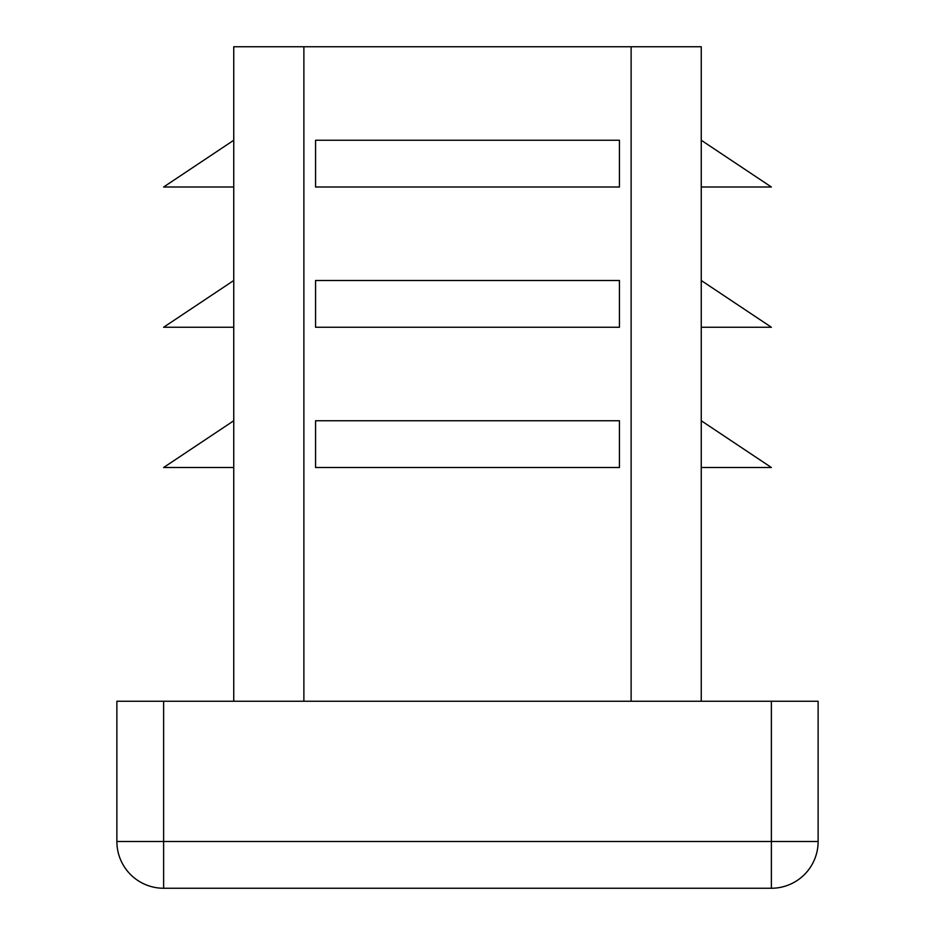 <?xml version="1.0" encoding="UTF-8"?>
<svg xmlns="http://www.w3.org/2000/svg" width="935" height="935" viewBox="0 0 935 935"><rect width="100%" height="100%" fill="white"/><g stroke="black" fill="none" stroke-linecap="round" stroke-linejoin="round"><path stroke-width="1.4" d="M701.25 701.25L701.25 46.75L233.75 46.75L233.75 701.25M233.75 187L163.625 187L233.75 140.25M818.125 841.5L771.375 841.5L771.375 888.25A46.75 46.75 0 0 0 818.125 841.5L818.125 701.25L116.875 701.25L116.875 841.5A46.75 46.75 0 0 0 163.625 888.25L163.625 841.5L116.875 841.5M619.438 140.25L315.562 140.25L315.562 187L619.438 187L619.438 140.25M619.438 280.5L315.562 280.5L315.562 327.25L619.438 327.25L619.438 280.5M619.438 420.75L315.562 420.75L315.562 467.5L619.438 467.5L619.438 420.75M771.375 888.25L163.625 888.25M701.25 467.5L771.375 467.5L701.25 420.75M701.25 327.25L771.375 327.25L701.25 280.5M701.25 187L771.375 187L701.25 140.25M233.75 467.5L163.625 467.5L233.75 420.75M233.75 327.25L163.625 327.25L233.75 280.5M631.125 701.25L631.125 46.75M303.875 701.25L303.875 46.75M771.375 701.25L771.375 841.5L163.625 841.5L163.625 701.25"/></g></svg>
